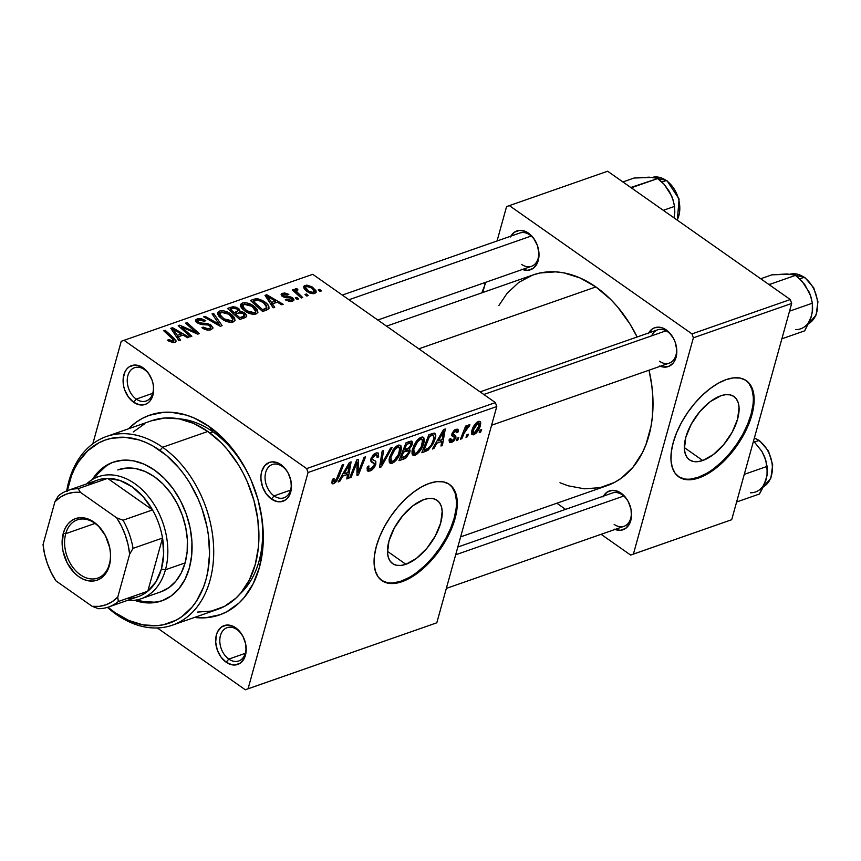 <?xml version="1.0" encoding="UTF-8"?>
<svg xmlns="http://www.w3.org/2000/svg" width="861" height="861" viewBox="0 0 861 861"><rect width="100%" height="100%" fill="white"/><g stroke="black" fill="none" stroke-linecap="round" stroke-linejoin="round"><path stroke-width="1.29" d="M405.875 564.289L387.461 551.352L405.875 564.289L401 565.429L396.652 565.29L393.014 563.858L390.205 561.211L388.343 557.433L387.504 552.676L388.968 540.988L394.37 527.922L402.894 515.47L413.226 505.525L423.816 499.606A38.68 19.534 -54.9 0 1 437.076 500.295A38.68 19.534 -54.9 0 1 436.796 533.099A38.68 19.534 -54.9 0 1 405.875 564.289A38.68 19.534 -54.9 0 1 392.616 563.6A38.68 19.534 -54.9 0 1 392.885 530.796A38.68 19.534 -54.9 0 1 423.816 499.606L428.692 498.465L433.029 498.605L436.678 500.037L439.476 502.684L441.338 506.462L442.177 511.219L440.714 522.907L435.311 535.972L426.798 548.425L416.455 558.369L405.875 564.289M381.477 580.336A58.785 29.694 125.1 0 0 401.215 581.1L402.044 581.681A58.785 29.694 -54.9 0 1 381.886 580.626A58.785 29.694 -54.9 0 1 382.306 530.785A58.785 29.694 -54.9 0 1 429.305 483.376L436.71 481.643L443.318 481.859L448.85 484.022L453.112 488.058L455.943 493.794L457.213 501.027L456.9 509.464L454.995 518.785L451.584 528.643L446.784 538.642L440.8 548.414L433.836 557.562L426.184 565.763L418.123 572.683L409.976 578.054L402.044 581.681L394.629 583.424L388.031 583.198L382.499 581.035L378.227 577.01L375.407 571.263L374.126 564.041L374.449 555.603L376.354 546.272L379.766 536.425L384.566 526.415L390.55 516.654L397.513 507.495L405.165 499.294L413.215 492.384L421.373 487.003L429.305 483.376A58.785 29.694 -54.9 0 1 449.464 484.431A58.785 29.694 -54.9 0 1 449.044 534.272A58.785 29.694 -54.9 0 1 402.044 581.681L401.215 581.1A58.785 29.694 125.1 0 0 448 534.121A58.785 29.694 125.1 0 0 449.044 484.151M236.99 629.595A17.629 12.441 -109.3 0 0 220.448 635.59A17.629 12.441 -109.3 0 0 228.811 659.085L226.163 662.227A20.578 14.519 70.7 0 1 216.402 634.815A20.578 14.519 70.7 0 1 235.71 627.82L236.99 629.595A17.629 12.441 70.7 0 1 244.007 638.604A17.629 12.441 -109.3 0 0 236.99 629.595L235.71 627.82L232.782 626.162L226.83 625.054L221.503 626.98L217.618 631.662L216.402 634.815L215.68 642.177L217.284 649.969L220.965 657.008L226.163 662.227L232.083 664.821L235.042 664.993L240.359 663.067L244.255 658.385L246.117 651.68L245.665 643.953L242.974 636.387L238.443 630.144L235.71 627.82A20.578 14.519 70.7 0 1 243.954 638.453A20.578 14.519 70.7 0 1 245.202 642.058A20.578 14.519 70.7 0 1 242.016 661.625A20.578 14.519 70.7 0 1 226.163 662.227L228.811 659.085A17.629 12.441 70.7 0 1 219.824 641.832A17.629 12.441 70.7 0 1 227.078 627.691A17.629 12.441 70.7 0 1 236.99 629.595M151.439 378.592A17.629 12.441 -109.3 0 0 144.422 369.595L143.141 367.83A20.578 14.519 70.7 0 1 151.385 378.463A20.578 14.519 70.7 0 1 152.645 382.058A20.578 14.519 70.7 0 1 149.448 401.624A20.578 14.519 70.7 0 1 133.606 402.238L139.525 404.831L145.272 404.412L147.801 403.077L149.965 401.043L152.903 395.242L153.624 387.88L153.107 383.963L152.02 380.088L148.34 373.039L143.141 367.83L137.222 365.236L134.262 365.053L128.946 366.99L126.771 369.025L125.049 371.661L123.188 378.377L123.64 386.105L124.727 389.979L128.407 397.018L133.606 402.238L136.253 399.095A17.629 12.441 -109.3 0 0 149.803 398.611A17.629 12.441 -109.3 0 0 152.601 381.929A17.629 12.441 70.7 0 1 146.155 400.989A17.629 12.441 70.7 0 1 136.253 399.095L152.72 393.326L136.253 399.095A17.629 12.441 70.7 0 1 127.267 381.832A17.629 12.441 70.7 0 1 134.52 367.701A17.629 12.441 70.7 0 1 144.422 369.595A17.629 12.441 -109.3 0 0 127.88 375.6A17.629 12.441 -109.3 0 0 136.253 399.095L133.606 402.238A20.578 14.519 70.7 0 1 123.844 374.826A20.578 14.519 70.7 0 1 143.141 367.83L144.422 369.595A17.629 12.441 70.7 0 1 151.45 378.603M289.264 475.401A17.629 12.441 -109.3 0 0 282.247 466.404L280.955 464.639A20.578 14.519 70.7 0 1 289.199 475.272A20.578 14.519 70.7 0 1 290.458 478.867A20.578 14.519 70.7 0 1 287.273 498.433A20.578 14.519 70.7 0 1 271.419 499.046L277.339 501.64L280.299 501.812L285.615 499.886L287.789 497.852L289.511 495.204L291.373 488.488L290.921 480.772L288.231 473.206L286.153 469.848L283.7 466.953L278.038 462.97L272.087 461.862L269.289 462.454L264.596 465.823L261.658 471.634L261.012 475.186L260.937 478.996L262.54 486.788L266.221 493.827L271.419 499.046L274.067 495.893A17.629 12.441 -109.3 0 0 287.617 495.409A17.629 12.441 -109.3 0 0 290.426 478.738A17.629 12.441 70.7 0 1 283.969 497.798A17.629 12.441 70.7 0 1 274.067 495.893L290.544 490.135L274.067 495.893A17.629 12.441 70.7 0 1 265.08 478.641A17.629 12.441 70.7 0 1 272.334 464.51A17.629 12.441 70.7 0 1 282.247 466.404A17.629 12.441 -109.3 0 0 265.705 472.409A17.629 12.441 -109.3 0 0 274.067 495.893L271.419 499.046A20.578 14.519 70.7 0 1 261.658 471.634A20.578 14.519 70.7 0 1 280.955 464.639L282.247 466.404A17.629 12.441 70.7 0 1 289.264 475.412M245.288 653.327L228.811 659.085L245.288 653.327M648.656 332.97A20.578 14.519 70.7 0 1 666.296 329.946L667.587 331.711A17.629 12.441 -109.3 0 0 651.702 335.812M510.831 236.162A20.578 14.519 70.7 0 1 528.482 233.137L529.763 234.902A17.629 12.441 70.7 0 1 536.79 243.911M603.4 496.151A20.578 14.519 70.7 0 1 621.039 493.127L622.331 494.892A17.629 12.441 70.7 0 1 629.348 503.9A17.629 12.441 -109.3 0 0 622.331 494.892L621.039 493.127L618.112 491.47L612.171 490.35L606.844 492.288L602.958 496.958M213.044 431.867A96.992 68.428 -109.3 0 0 178.754 418.801A96.992 68.428 70.7 0 1 213.044 431.867A96.992 68.428 70.7 0 1 251.746 481.633A96.992 68.428 -109.3 0 0 213.044 431.867L209.191 426.55L213.044 431.867L209.89 432.965L213.044 431.867M128.515 428.8A105.806 74.649 70.7 0 1 209.191 426.55L194.145 418.015L186.439 415.131L171.07 412.258L163.536 412.301L149.168 415.357L142.463 418.328L136.156 422.234L128.515 428.8M386.535 326.147L533.142 274.907A111.682 78.803 -109.3 0 1 595.887 286.939L610.783 299.542L617.671 307.043L630.015 324.091L637.129 336.995A111.682 78.803 -109.3 0 0 595.887 286.939L418.823 348.834L595.887 286.939L580.002 277.931L563.74 272.851L555.657 271.85L539.976 272.991L532.529 275.122L518.796 282.386L507.032 293.407L498.842 305.58M460.635 536.866L606.844 485.755A111.682 78.803 -109.3 0 0 649.011 370.198L651.755 385.168L652.767 395.78L652.401 416.455L651.024 426.313L645.944 444.62L642.295 452.886L632.943 467.254L621.179 478.285L614.528 482.408L600.009 487.67L584.328 488.811L568.099 485.787L559.973 482.741M457.815 547.036L612.419 492.998A17.629 12.441 70.7 0 1 622.331 494.892M342.291 295.075L519.861 233.008A17.629 12.441 70.7 0 1 529.763 234.902L528.482 233.137L525.554 231.469L519.603 230.361L514.275 232.298L510.39 236.969M480.104 391.884L657.675 329.806A17.629 12.441 70.7 0 1 667.587 331.711A17.629 12.441 70.7 0 1 674.604 340.719M702.737 460.517L684.334 447.58L702.737 460.517L697.862 461.657L693.525 461.518L689.876 460.097L687.078 457.439L685.216 453.661L684.377 448.904L685.84 437.216L691.243 424.161L699.756 411.698L710.099 401.753L720.679 395.834A38.68 19.534 -54.9 0 1 733.938 396.523A38.68 19.534 -54.9 0 1 733.669 429.327A38.68 19.534 -54.9 0 1 702.737 460.517A38.68 19.534 -54.9 0 1 689.478 459.828A38.68 19.534 -54.9 0 1 689.758 427.034A38.68 19.534 -54.9 0 1 720.679 395.834L725.554 394.693L729.902 394.833L733.54 396.264L736.349 398.912L738.211 402.69L739.05 407.447L737.586 419.135L732.184 432.2L723.66 444.653L713.328 454.597L702.737 460.517M678.35 476.563A58.785 29.694 125.1 0 0 698.077 477.328L698.906 477.909A58.785 29.694 -54.9 0 1 678.759 476.865A58.785 29.694 -54.9 0 1 679.178 427.013A58.785 29.694 -54.9 0 1 726.178 379.604L733.583 377.871L740.18 378.087L745.723 380.261L749.985 384.286L752.805 390.022L754.085 397.255L753.762 405.692L751.857 415.013L748.446 424.871L743.656 434.87L737.662 444.642L730.709 453.801L723.057 461.991L714.996 468.911L706.849 474.282L698.906 477.909L691.501 479.652L684.904 479.426L679.361 477.263L675.099 473.238L672.28 467.491L670.999 460.269L671.322 451.831L673.227 442.5L676.638 432.652L681.428 422.643L687.422 412.882L694.375 403.723L702.027 395.533L710.088 388.612L718.235 383.231L726.178 379.604A58.785 29.694 -54.9 0 1 746.326 380.659A58.785 29.694 -54.9 0 1 745.906 430.5A58.785 29.694 -54.9 0 1 698.906 477.909L698.077 477.328A58.785 29.694 125.1 0 0 744.862 430.36A58.785 29.694 125.1 0 0 745.906 380.379M121.24 341.29L92.816 443.792L121.24 341.29L312.737 274.315L495.387 402.614L306.645 468.588L123.995 340.289L306.645 468.588L308.044 472.506L248.065 688.768L436.807 622.794L496.775 406.532L308.044 472.506L248.065 688.768L245.31 689.769L157.315 627.96L245.31 689.769L436.807 622.794L245.31 689.769L436.807 622.794L496.775 406.532L495.387 402.614L496.775 406.532L308.044 472.506L306.645 468.588L495.387 402.614L312.737 274.315L121.24 341.29M423.827 443.178L419.318 451.917L416.487 454.533L413.603 455.469L412.15 454.102L412.096 450.787L413.926 445.32L416.39 441.209L418.726 438.669L422.234 436.968L423.752 437.603L424.344 440.563L423.827 443.178L423.418 437.28L421.201 437.184L416.39 441.209L412.397 449.485L412.893 455.189L415.056 455.265L411.945 453.08L415.056 455.265C419.415 452.671 422.342 448.635 423.827 443.178L422.708 442.393L423.827 443.178M436.914 443.189L433.922 448.473L432.373 449.011L443.533 429.574L445.288 428.972L442.393 445.514L440.961 446.02L441.801 441.489L436.914 443.189L441.801 441.489L440.961 446.02L442.393 445.514L445.288 428.972L443.533 429.574L432.373 449.011L433.922 448.473L433.04 447.849L433.922 448.473L436.914 443.189L436.064 442.597L436.914 443.189M334.445 481.633L332.54 479.373L333.541 480.072L334.09 478.533L332.594 479.254L332.228 483.678L333.788 483.678L331.765 482.257L333.788 483.678L332.464 483.796L331.786 482.892L332.594 479.254L334.09 478.533L333.874 481.708L335.801 480.578L342.248 464.983L343.7 464.477L336.64 481.31L333.788 483.678L338.502 477.683L343.7 464.477L342.248 464.983L337.221 477.737L334.445 481.633L332.131 480.535M371.468 462.088L374.384 463.713L374.331 465.091L370.747 468.944L367.26 467.405L368.594 468.352L368.928 465.941L367.443 466.651L367.636 471.021L370.09 470.989L375.816 464.423L370.704 460.839L375.816 464.423L374.287 467.598L371.812 470.106L368.4 471.279L367.249 470.58L367.443 466.651L368.928 465.941L368.637 468.513L370.026 469.127L373.771 466.393L374.384 463.713L371.209 461.862L370.757 459.44L372.91 455.135L376.397 452.864L378.517 453.338L378.528 456.943L377.053 457.621L377.043 455.189L375.396 455.006L373.179 456.631L372.232 459.096L375.837 461.442L375.816 464.423L375.482 461.076L372.458 459.634L372.35 458.289L375.396 455.006L376.87 455.028L377.053 457.621L378.528 456.943L378.173 452.983L376.009 452.983L370.887 458.891L371.532 462.131M392.11 447.559L381.326 466.856L379.497 467.501L382.166 451.035L383.608 450.529L381.315 464.639L390.56 448.097L392.11 447.559L390.56 448.097L381.315 464.639L383.608 450.529L382.166 451.035L379.497 467.501L381.326 466.856L379.776 465.769L381.326 466.856L392.11 447.559M400.946 451.175L396.437 459.914L393.617 462.529L390.722 463.466L389.269 462.099L389.215 458.784L393.154 449.7L395.845 446.665L398.858 445.029L400.882 445.6L401.463 448.559L400.946 451.175L400.537 445.277L398.32 445.18L393.52 449.205L389.516 457.482L390.011 463.186L392.185 463.261L389.075 461.076L392.185 463.261C396.534 460.667 399.461 456.631 400.946 451.175L399.827 450.389L400.946 451.175M481.654 429.574L480.632 432.147L479.211 432.642L480.19 430.08L481.654 429.574L480.19 430.08L479.211 432.642L480.632 432.147L479.663 431.458L480.632 432.147L481.654 429.574M409.911 452.036L406.155 457.804L398.955 460.7L406.058 442.683L411.203 441.058L412.441 442.091L411.762 445.6L409.158 449.162L410.084 450.088L409.911 452.036L409.158 449.162L412.215 444.298L411.407 441.069L406.058 442.683L398.955 460.7L404.466 458.773L402.744 457.557L404.466 458.773L409.911 452.036L408.62 451.121L409.911 452.036M342.721 476.111L339.729 481.396L338.179 481.945L349.34 462.508L351.094 461.894L348.21 478.436L346.768 478.942L347.607 474.411L342.721 476.111L347.607 474.411L346.768 478.942L348.21 478.436L351.094 461.894L349.34 462.508L338.179 481.945L339.729 481.396L338.847 480.782L339.729 481.396L342.721 476.111L341.871 475.52L342.721 476.111M355.453 466.425L351.073 477.435L349.631 477.941L356.755 459.914L358.262 459.387L358.144 472.614L364.117 457.342L365.559 456.836L358.467 474.852L356.96 475.38L357.035 462.185L355.453 466.425L357.035 462.185L356.96 475.38L358.467 474.852L365.559 456.836L364.117 457.342L358.144 472.614L358.262 459.387L356.755 459.914L349.631 477.941L351.073 477.435L350.093 476.746L351.073 477.435L355.453 466.425L354.452 465.715L355.453 466.425M455.749 435.72L452.111 433.277L453.273 434.095L453.413 433.126L452.477 432.47L453.413 433.126L455.394 430.887L454.36 430.156L456.599 432.674L458.095 431.953L454.942 429.747L458.095 431.953L457.772 429.284L455.889 429.295L451.907 433.901L452.24 436.172L453.338 436.688L451.831 435.634L454.382 437.399L454.371 438.378L451.96 440.961L450.777 438.55L449.281 439.271L449.507 442.543L451.465 442.543L448.968 440.8L451.465 442.543L449.442 442.5L449.281 439.271L450.777 438.55L450.615 440.584L451.433 441.08L454.307 438.593L454.339 437.323L451.767 435.386L453.489 430.995L457.073 429.079L458.095 429.65L458.181 431.565L456.599 432.674L456.588 431.081L455.76 430.78L453.725 432.394L453.316 434.256L455.749 435.72L455.921 437.431L454.048 440.821L451.465 442.543L455.846 437.743L455.437 435.418M428.229 450.088L421.836 452.703L428.929 434.687L434.407 433.126L435.741 435.849L433.438 443.383L428.229 450.088L435.192 438.852C436.258 435.591 435.881 433.664 434.052 433.094L428.929 434.687L421.836 452.703L425.904 451.272L424.182 450.066L425.904 451.272L428.229 450.088L426.819 449.098L428.229 450.088M480.395 425.452L475.993 433.277L473.432 434.848L471.645 434.116L472.743 428.165L476.241 422.848L479.846 421.298L480.772 422.826L480.395 425.452L480.126 421.438L478.512 421.384C475.089 423.44 472.84 426.625 471.774 430.941L472.108 434.687L473.787 434.74L471.441 433.083L473.787 434.74C477.112 432.717 479.319 429.617 480.395 425.452L479.243 424.645L480.395 425.452M468.427 434.192L467.415 436.764L465.984 437.27L466.963 434.708L468.427 434.192L466.963 434.708L465.984 437.27L467.415 436.764L466.436 436.086L467.415 436.764L468.427 434.192M464.014 433.438L461.894 438.69L460.452 439.207L465.607 426.098L467.06 425.592L465.973 428.304L468.19 425.291L469.923 424.796L468.815 426.948L467.835 427.002L466.178 428.918L464.014 433.438L469.923 424.796L469.073 424.688L465.973 428.304L467.06 425.592L465.607 426.098L460.452 439.207L461.894 438.69L460.915 438.012L461.894 438.69L464.014 433.438L463.003 432.728L464.014 433.438M458.773 437.571L457.761 440.143L456.33 440.638L457.309 438.077L458.773 437.571L457.309 438.077L456.33 440.638L457.761 440.143L456.782 439.454L457.761 440.143L458.773 437.571M298.53 298.928L296.787 297.357L295.323 297.863L297.099 299.434L298.53 298.928L296.787 297.357L295.323 297.863L297.099 299.434L298.53 298.928M308.184 295.56L306.441 293.978L304.977 294.494L306.753 296.055L308.184 295.56L306.441 293.978L304.977 294.494L306.753 296.055L308.184 295.56M256.083 313.964L257.859 312.468L257.439 309.788L255.017 306.99L251.132 304.428L246.612 302.889L242.996 302.889L240.714 304.267L240.628 306.355L242.092 308.679L246.257 311.973L250.077 313.673L254.232 314.308L256.083 313.964L257.945 312.22L253.64 305.946C250.056 303.32 246.311 302.362 242.415 303.061L240.52 304.729L240.531 306.032L245.073 311.208C248.635 313.727 252.305 314.642 256.083 313.964M274.691 307.259L272.42 303.89L277.307 302.179L281.73 304.805L283.161 304.299L266.749 294.753L265.005 295.366L273.141 307.808L274.691 307.259L272.42 303.89L277.307 302.179L281.73 304.805L283.161 304.299L266.749 294.753L265.005 295.366L273.141 307.808L274.691 307.259M240.025 311.542L239.735 312.618L240.025 311.542L238.379 308.389L237.98 309.831L238.379 308.389L233.191 306.742L232.728 308.432L233.191 306.742L231.049 307.237L230.5 309.217L231.049 307.237L227.519 308.464L239.724 319.485L246.461 316.762L246.709 315.589L245.46 313.619L242.501 311.897L240.025 311.542L239.347 309.174L235.957 307.14L232.599 306.807L227.519 308.464L239.724 319.485L245.245 317.558L246.698 316.267L244.675 312.995L240.23 311.122M222.095 325.652L213.571 313.339L212.032 313.878L219.329 324.425L205.079 316.31L203.626 316.816L220.265 326.287L222.095 325.652L213.571 313.339L212.032 313.878L219.329 324.425L205.079 316.31L203.626 316.816L220.265 326.287L222.095 325.652M168.799 341.107L173.459 342.646L175.44 342.075L175.967 340.622L165.172 330.258L163.719 330.764L173.793 340.17L172.469 341.279L168.842 339.492L167.873 340.386L174.815 342.377L176.01 341.354L174.116 338.341L165.172 330.258L163.719 330.764L172.351 338.567L173.212 341.15L168.842 339.492L167.594 340.127L168.799 341.107M191.842 336.22L181.456 326.9L197.729 334.165L199.235 333.637L187.031 322.617L185.578 323.123L195.996 332.454L179.734 325.167L178.216 325.695L190.399 336.726L191.842 336.22L181.456 326.9L197.729 334.165L199.235 333.637L187.031 322.617L185.578 323.123L195.996 332.454L179.734 325.167L178.216 325.695L190.399 336.726L191.842 336.22M180.498 340.181L178.227 336.812L183.113 335.101L187.537 337.727L188.979 337.221L172.566 327.675L170.812 328.289L178.948 340.73L180.498 340.181L178.227 336.812L183.113 335.101L187.537 337.727L188.979 337.221L172.566 327.675L170.812 328.289L178.948 340.73L180.498 340.181M211.117 329.688L213.011 327.815L210.461 324.726L207.038 323.445L199.903 322.972L197.987 321.842L197.815 320.744L199.418 319.915L202.206 320.077L204.487 321.239L205.768 320.636L201.27 318.656L198.073 318.624L195.964 319.528L195.49 320.819L196.502 322.337L200.742 324.382L208.233 325.006L210.837 326.986L209.987 328.256L207.792 328.773L203.185 327.094L201.937 327.718L208.448 330.14L211.117 329.688L212.968 328.17L211.16 325.178L198.568 322.348L197.718 320.959L198.88 320.066L204.487 321.239L205.456 320.41L197.223 318.861L195.512 320.227L197.234 322.907L202.023 324.575L208.233 325.006L209.869 325.77L210.827 327.428L209.514 328.461L205.693 328.471L203.185 327.094L201.937 327.718C205.004 329.924 208.061 330.581 211.117 329.688M233.202 321.96L234.988 320.464L234.558 317.784L232.136 314.986L228.251 312.425L223.731 310.886L220.115 310.886L217.833 312.263L217.747 314.351L219.221 316.676L223.376 319.969L227.207 321.67L231.351 322.305L233.202 321.96L235.075 320.217L230.759 313.942C227.175 311.316 223.44 310.358 219.544 311.058L217.639 312.726L217.65 314.028L222.192 319.205C225.754 321.723 229.424 322.638 233.202 321.96M285.486 299.919L290.006 301.576L292.783 301.124L294.053 299.886L291.588 297.249L283.581 295.764L282.978 294.86L283.829 294.15L287.596 295.011L288.833 294.376L284.625 292.934L281.418 293.795L281.816 295.98L284.421 297.389L290.598 298.057L292.127 299.574L289.963 300.478L286.53 299.154L285.292 299.789L292.482 301.242L294.021 300.026L292.794 297.917L290.157 296.819L283.581 295.764L283.624 294.214L287.596 295.011L288.833 294.376L282.376 293.267L281.084 294.301L282.376 296.421L290.265 297.949L292.127 299.585L291.222 300.295L286.53 299.154L285.486 299.919M268.535 309.045C269.687 306.774 268.363 304.342 264.564 301.77L264.198 303.083L264.564 301.77L255.782 298.789L255.286 300.543L255.782 298.789L253.834 299.273L253.285 301.253L253.834 299.273L250.4 300.467L262.605 311.488L268.955 308.496L268.869 306.473L266.802 303.589L262.67 300.575L258.085 298.885L255.243 298.864L250.4 300.467L262.605 311.488L266.684 310.068L269.062 308.206M314.814 293.44L316.148 292.288L315.976 290.652L311.919 286.745L306.796 285.099L303.546 286.519L304.363 289.102L306.634 291.266L309.906 293.106L313.06 293.709L314.814 293.44L316.191 292.148L312.747 287.294L304.988 285.357L303.513 286.627L307.194 291.675L314.814 293.44M295.56 288.65L295.215 292.568L295.614 291.136L293.795 289.468L293.386 290.921L293.795 289.468L292.342 289.974L301.221 297.992L302.663 297.486L297.023 292.008L296.507 290.34L297.992 289.942L296.916 288.586L295.043 289.124L295.614 291.136L293.795 289.468L292.342 289.974L301.221 297.992L302.663 297.486L299.165 294.258C297.013 292.665 296.27 291.233 296.937 289.953L297.992 289.942L296.916 288.586L295.022 289.178M321.411 290.932L319.668 289.361L318.204 289.866L319.98 291.438L321.411 290.932L319.668 289.361L318.204 289.866L319.98 291.438L321.411 290.932M506.58 206.586L497.045 240.983L506.58 206.586L607.64 171.231L790.29 299.531L691.986 333.896L509.335 205.596L691.986 333.896L693.385 337.803L633.405 554.075L731.699 519.71L791.679 303.449L693.385 337.803L633.405 554.075L630.65 555.076L601.096 534.315L630.65 555.076L731.699 519.71L630.65 555.076L731.699 519.71L791.679 303.449L790.29 299.531L791.679 303.449L693.385 337.803L691.986 333.896L790.29 299.531L607.64 171.231L506.58 206.586M485.572 282.354L482.752 292.525L485.572 282.354M565.58 509.368L556.852 503.233L565.58 509.368M614.431 529.192L620.372 530.301L625.699 528.374L629.595 523.692L631.457 516.987L631.005 509.26L628.315 501.694L626.238 498.336L621.039 493.127A20.578 14.519 70.7 0 1 629.283 503.76A20.578 14.519 70.7 0 1 630.543 507.355A20.578 14.519 70.7 0 1 615.034 529.44M521.863 269.202L527.815 270.311L533.142 268.384L537.027 263.703L538.243 260.539L538.954 253.177L537.361 245.385L533.68 238.346L528.482 233.137A20.578 14.519 70.7 0 1 536.726 243.771A20.578 14.519 70.7 0 1 537.985 247.365A20.578 14.519 70.7 0 1 522.466 269.45M659.687 366.011L662.679 366.947L668.427 366.528L673.13 363.159L674.852 360.511L676.057 357.347L676.778 349.986L675.175 342.194L673.571 338.513L669.04 332.26L663.368 328.278L660.376 327.341L654.629 327.761L652.1 329.096L648.204 333.777M678.533 476.682L684.075 478.845M690.673 479.071L698.077 477.328L706.009 473.701M714.167 468.33L722.228 461.41L729.88 453.209L736.833 444.061L742.828 434.288L747.617 424.29L751.029 414.432L752.934 405.111M753.257 396.673L751.976 389.441L749.156 383.705M675.756 344.023A17.629 12.441 70.7 0 1 669.309 363.105A17.629 12.441 70.7 0 1 659.408 361.2A17.629 12.441 -109.3 0 0 672.958 360.716A17.629 12.441 -109.3 0 0 675.767 344.034M537.942 247.215A17.629 12.441 70.7 0 1 531.495 266.297A17.629 12.441 70.7 0 1 521.583 264.392A17.629 12.441 -109.3 0 0 535.144 263.907A17.629 12.441 -109.3 0 0 537.942 247.225M630.5 507.204A17.629 12.441 70.7 0 1 624.053 526.286A17.629 12.441 70.7 0 1 614.151 524.392A17.629 12.441 -109.3 0 0 627.701 523.908A17.629 12.441 -109.3 0 0 630.51 507.226M194.468 617.455L205.768 617.746L220.136 614.7L226.852 611.73L238.981 603.023L244.298 597.373L253.156 583.769L259.376 567.517L262.723 549.243L263.283 539.567L262.121 519.613L257.977 499.477L251.025 479.932L246.569 470.623L235.914 453.37L223.29 438.497L209.191 426.55A105.806 74.649 70.7 0 1 251.584 481.245A105.806 74.649 70.7 0 1 258.052 499.757A105.806 74.649 70.7 0 1 194.468 617.455M257.945 499.348A96.992 68.428 70.7 0 1 239.982 593.972A96.992 68.428 -109.3 0 0 257.945 499.348M536.78 243.9A17.629 12.441 -109.3 0 0 529.763 234.902M674.593 340.708A17.629 12.441 -109.3 0 0 667.587 331.711L666.296 329.946A20.578 14.519 70.7 0 1 674.54 340.579A20.578 14.519 70.7 0 1 675.799 344.174A20.578 14.519 70.7 0 1 660.29 366.259M245.159 641.897A17.629 12.441 70.7 0 1 238.723 660.979A17.629 12.441 70.7 0 1 228.811 659.085A17.629 12.441 -109.3 0 0 242.361 658.6A17.629 12.441 -109.3 0 0 245.17 641.919M381.66 580.454L387.202 582.617M393.8 582.832L401.215 581.1L409.147 577.473M417.294 572.102L425.356 565.182L433.008 556.981L439.96 547.822L445.955 538.06L450.744 528.051L454.167 518.204L456.072 508.873M456.384 500.435L455.114 493.213L452.283 487.477M179.314 326.685L179.734 325.167L179.314 326.685M186.783 329.419L187.074 328.364L186.783 329.419M192.132 331.743L192.412 330.71L192.132 331.743M195.759 333.315L195.996 332.454L195.759 333.315M186.633 324.08L187.031 322.617L186.633 324.08M181.068 328.278L181.456 326.9L181.068 328.278M184.039 330.968L184.448 329.483L184.039 330.968M171.92 329.978L172.566 327.675L171.92 329.978M177.678 338.782L178.227 336.812L177.678 338.782M177.312 335.349L174.901 331.657L174.342 333.681L174.901 331.657L173.083 329.171L172.577 330.979L173.083 329.171L181.219 333.982L180.67 335.962L181.219 333.982L177.312 335.349L176.753 337.372L177.312 335.349L173.083 329.171L181.219 333.982L177.312 335.349M168.465 340.859L168.842 339.492L168.465 340.859M169.639 341.645L169.972 340.429L169.639 341.645M172.792 342.635L173.212 341.15L172.792 342.635M173.265 342.646L173.836 340.612L173.212 341.15M164.763 331.711L165.172 330.258L164.763 331.711M173.674 339.934L174.116 338.341L173.674 339.934M202.852 328.321L203.185 327.094L202.852 328.321M203.314 328.601L203.648 327.428L203.314 328.601M205.392 329.569L205.693 328.471L205.392 329.569M209.051 330.107L209.514 328.461L209.051 330.107M196.308 322.154L197.223 318.861L196.308 322.154M198.245 323.521L198.568 322.348L198.245 323.521M200.086 324.22L200.398 323.069L200.086 324.22M203.992 324.694L204.38 323.273L203.992 324.694M210.741 326.696L211.16 325.178L210.741 326.696M204.757 317.461L205.079 316.31L204.757 317.461M214.723 323.133L215.056 321.928L214.723 323.133M219.017 325.576L219.329 324.425L219.017 325.576M213.022 315.33L213.571 313.339L213.022 315.33M218.307 315.503L219.544 311.058L218.307 315.503M230.393 315.266L230.759 313.942L230.393 315.266M219.889 314.416L220.018 313.156L221.6 312.145L226.378 312.791L231.2 316.019L232.879 319.496L231.168 322.305L231.609 320.733L228.111 320.733L224.538 319.302L220.061 314.965L221.191 312.263L229.177 314.33L232.879 319.496L231.609 320.733L223.699 318.753L223.365 319.958L223.699 318.753L219.889 314.416L219.254 316.708L219.899 313.458L219.06 316.493M244.255 314.523L244.675 312.995L244.255 314.523M234.203 312.683L230.404 309.25L229.995 310.692L230.404 309.25L232.847 308.389L237.012 308.927L238.249 310.627L236.527 311.865L235.979 313.845L236.527 311.865L234.203 312.683L233.805 314.136L234.203 312.683L230.404 309.25L234.504 308.034L237.528 309.336L238.249 310.627L234.203 312.683M239.745 317.687L235.623 313.974L235.225 315.417L235.623 313.974L238.658 312.909L243.211 313.469L243.76 316.202L243.189 318.269L243.76 316.202L242.425 316.751L241.876 318.731L242.425 316.751L239.745 317.687L239.347 319.14L239.745 317.687L235.623 313.974L240.488 312.532L243.728 313.888L244.481 315.191L244.05 315.998L239.745 317.687M243.717 318.086L244.459 315.406L243.76 316.202M286.196 300.381L286.53 299.154L286.196 300.381M290.867 301.576L291.222 300.295L290.867 301.576M281.665 295.829L282.376 293.267L281.665 295.829M282.505 296.507L283.624 294.214M283.247 296.937L283.581 295.764L283.247 296.937M284.291 297.346L284.571 296.313L284.291 297.346M286.39 297.669L286.691 296.561L286.39 297.669M289.866 297.874L290.157 296.819L289.866 297.874M291.825 301.436L292.794 297.917L291.825 301.436M266.114 297.056L266.749 294.753L266.114 297.056M271.872 305.859L272.42 303.89L271.872 305.859M271.506 302.426L269.095 298.724L268.535 300.758L269.095 298.724L267.265 296.249L266.77 298.057L267.265 296.249L275.402 301.059L274.853 303.04L275.402 301.059L271.506 302.426L270.946 304.45L271.506 302.426L267.265 296.249L275.402 301.059L271.506 302.426M262.627 309.691L253.274 301.253L252.876 302.695L253.274 301.253L257.407 300.069L263.046 302.211L266.845 307.377L264.467 309.056L263.918 311.025L264.467 309.056L262.627 309.691L262.228 311.144L262.627 309.691L253.274 301.253L258.472 300.134L264.435 303.276L266.426 305.558L266.813 307.485L262.627 309.691M241.188 307.506L242.415 303.061L241.188 307.506M253.274 307.269L253.64 305.946L253.274 307.269M242.77 306.419L242.899 305.16L244.481 304.148L249.259 304.794L254.081 308.023L255.749 311.499L254.049 314.308L254.479 312.737L250.981 312.737L247.419 311.305L242.942 306.968L244.072 304.267L252.047 306.333L255.749 311.499L254.479 312.737L246.569 310.756L246.235 311.962L246.569 310.756L242.77 306.419L242.135 308.712L242.78 305.461L241.941 308.496M304.073 288.683L304.988 285.357L304.073 288.683M312.371 288.629L312.747 287.294L312.371 288.629M308.464 291.05L305.429 287.1L306.247 286.304L311.305 287.789C313.985 289.587 314.717 291.158 313.501 292.503L313.167 293.709L313.501 292.503L308.464 291.05L308.13 292.266L308.464 291.05L305.397 287.24L306.247 286.304L308.195 286.304L312.091 288.392L314.276 291.556L312.285 292.632L308.464 291.05M313.716 293.676L314.243 291.771L313.501 292.503M306.032 295.431L306.441 293.978L306.032 295.431M295.689 292.998L296.916 288.586L295.689 292.998M295.743 293.052L296.937 289.953M298.756 295.764L299.165 294.258L298.756 295.764M296.388 298.799L296.787 297.357L296.388 298.799M319.259 290.803L319.668 289.361L319.259 290.803M411.945 441.262L411.407 441.069M408.631 441.779L412.215 444.298L408.631 441.779M408.168 448.463L409.158 449.162L408.168 448.463M404.466 449.894L406.672 444.276L405.692 443.587L406.672 444.276L409.126 443.426L407.393 442.21L409.126 443.426L410.622 443.221L410.772 444.879L409.309 447.559L404.466 449.894L403.486 449.205L404.466 449.894L408.039 448.538L410.536 445.557L410.503 443.157L406.672 444.276L404.466 449.894M401.237 458.084L403.626 452.003L402.657 451.315L403.626 452.003L406.661 450.938L404.939 449.733L406.661 450.938L408.394 450.787L408.501 452.488L405.348 456.567L401.237 458.084L400.257 457.395L401.237 458.084L407.038 455.2L408.501 452.488L408.469 450.841L403.626 452.003L401.237 458.084M390.926 457.062L394.273 450.131L393.326 449.464L394.273 450.131L397.717 447.203L396.361 446.256L399.235 447.279L399.569 451.487C398.471 455.749 396.221 458.988 392.842 461.216L391.335 461.152L390.926 457.062L389.872 456.319L390.926 457.062L391.066 460.904L392.121 461.367L393.972 460.603L398.578 454.274L399.805 448.097L398.094 447.107L395.081 449.173L390.926 457.062M380.81 459.408L382.09 460.312L380.81 459.408M380.099 463.788L381.315 464.639L380.099 463.788M370.09 470.989L367.023 468.825L370.09 470.989M367.195 467.706L368.594 468.352M370.736 461.001L374.384 463.713M377.247 455.577L378.646 456.556L377.247 455.577M377.322 456.093L378.528 456.943L377.322 456.093M374.051 454.059L375.396 455.006L374.051 454.059M371.349 457.589L372.35 458.289L371.349 457.589M370.983 458.59L372.458 459.634M337.512 476.994L338.502 477.683L337.512 476.994M347.015 477.597L348.21 478.436L347.015 477.597M345.885 473.195L347.607 474.411L345.885 473.195M344.066 473.83L347.381 468.061L346.509 467.448L347.381 468.061L349.501 464.144L348.716 463.595L349.501 464.144L347.962 472.463L344.066 473.83L343.195 473.216L344.066 473.83L347.962 472.463L349.501 464.144L344.066 473.83M356.906 464.208L358.337 465.209L356.906 464.208M356.863 468.459L358.348 469.493L356.863 468.459M356.906 471.742L358.144 472.614L356.906 471.742M356.938 473.776L358.467 474.852L356.938 473.776M356.11 461.539L357.035 462.185L356.11 461.539M451.96 440.961L449.162 439.734M453.338 436.688L454.382 437.399M455.394 430.887L456.416 430.887L454.856 429.8M454.145 434.794L453.273 434.095M451.734 434.859L455.846 437.743L451.734 434.859M441.209 444.674L442.393 445.514L441.209 444.674M440.068 440.272L441.801 441.489L440.068 440.272M438.249 440.907L441.575 435.139L440.692 434.525L441.575 435.139L443.684 431.221L442.909 430.672L443.684 431.221L442.156 439.54L438.249 440.907L437.377 440.294L438.249 440.907L442.156 439.54L443.684 431.221L438.249 440.907M434.934 433.352L434.052 433.094M434.084 438.066L435.192 438.852L434.084 438.066M433.352 435.214L429.553 436.279L424.107 450.088L428.875 447.871L431.458 444.663L434.105 437.915L433.352 435.214L433.793 439.239C432.48 444.276 429.865 447.677 425.947 449.442L424.107 450.088L423.138 449.399L424.107 450.088L429.553 436.279L428.574 435.591L429.553 436.279L431.63 435.558L429.908 434.342L431.63 435.558L433.352 435.214L431.383 433.826L433.696 435.343L431.479 433.793M413.807 449.065L417.154 442.134L416.207 441.467L417.154 442.134L420.599 439.207L419.242 438.26L422.116 439.282L422.45 443.49C421.352 447.752 419.103 450.992 415.723 453.22L414.216 453.155L413.807 449.065L412.742 448.323L413.807 449.065L413.937 452.908L415.002 453.37L416.853 452.606L421.126 446.988L422.686 440.1L420.975 439.11L417.962 441.176L413.807 449.065M474.239 433.169L473.367 433.137L475.864 431.921L478.242 427.96L479.093 423.289L478.016 422.977L478.964 425.947L474.239 433.169L473.249 430.252L472.215 429.521L473.249 430.252L478.016 422.977L476.962 422.234L478.856 423.02L477.349 421.955M465.005 427.626L465.973 428.304L465.005 427.626M468.201 426.808L468.815 426.948M478.016 422.977L475.616 425.13L473.959 428.208L472.99 431.447L473.399 433.158L471.548 431.867M114.212 461.83A73.476 51.843 -109.3 0 0 94.613 478.285M92.256 479.599A73.476 51.843 70.7 0 1 113.221 462.163A73.476 51.843 70.7 0 1 154.506 470.084L164.3 478.372L173.072 488.704L180.466 500.682L186.213 513.845L190.077 527.696L191.928 541.687L191.68 555.28L189.355 567.969L185.04 579.259L178.884 588.709L171.145 595.963L162.116 600.741L152.128 602.861L141.581 602.237L134.445 600.3A73.476 51.843 70.7 0 0 161.717 600.881A73.476 51.843 70.7 0 0 191.949 541.967A73.476 51.843 70.7 0 0 154.506 470.084L144.056 464.154L133.358 460.807L122.811 460.183L112.823 462.303L103.794 467.082L96.045 474.336L92.256 479.599M172.404 625.161L217.629 609.362A99.93 70.505 -109.3 0 0 258.741 529.235A99.93 70.505 -109.3 0 0 207.824 431.469L162.611 447.279L159.963 450.421A96.992 68.428 70.7 0 1 205.962 579.636A96.992 68.428 70.7 0 1 114.976 612.623L116.257 614.388A99.93 70.505 -109.3 0 0 210.009 580.4A99.93 70.505 -109.3 0 0 162.611 447.279A99.93 70.505 70.7 0 1 213.517 545.045A99.93 70.505 70.7 0 1 172.404 625.161A99.93 70.505 70.7 0 1 116.257 614.388A99.93 70.505 70.7 0 1 107.431 607.371A99.93 70.505 -109.3 0 0 116.257 614.388L114.976 612.623L128.773 620.447L142.904 624.86L156.82 625.689L163.536 624.731L176.15 620.168L181.919 616.584L192.143 607.005L196.48 601.107L203.433 587.353L205.962 579.636L207.835 571.456L209.546 554.021L208.48 535.725L206.909 526.469L201.808 508.194L198.31 499.348L189.592 482.677L184.458 475.003L178.873 467.878L166.56 455.523L153.14 446.095L146.166 442.597L139.105 439.949L125.017 437.313L111.403 438.303L104.934 440.154L98.789 442.877L87.661 450.863L78.448 461.937L74.681 468.513L71.506 475.692L67.104 491.588M118.097 469.794A64.661 45.622 70.7 0 1 154.431 476.768A64.661 45.622 70.7 0 1 187.375 540.03A64.661 45.622 70.7 0 1 160.77 591.873L141.107 598.739A64.661 45.622 70.7 0 1 127.299 600.451A64.661 45.622 -109.3 0 0 165.441 569.778L161.394 569.013A61.723 43.545 70.7 0 1 147.801 591.216A61.723 43.545 70.7 0 1 127.988 598.406M197.481 612.085L211.505 611.062L224.506 606.359L235.968 598.137L240.983 592.798L249.346 579.948L255.222 564.601L258.386 547.348L258.913 538.211L257.816 519.355L253.909 500.338L247.333 481.88L243.125 473.087L238.357 464.703L227.315 449.453L221.148 442.748L207.824 431.469A99.93 70.505 -109.3 0 0 151.676 420.695L106.463 436.505A99.93 70.505 70.7 0 1 162.611 447.279L207.824 431.469L193.617 423.408L179.056 418.855L164.709 418.015L151.138 420.889M67.266 490.684A96.992 68.428 70.7 0 1 159.963 450.421L162.611 447.279A99.93 70.505 -109.3 0 0 66.717 490.899A99.93 70.505 70.7 0 1 106.463 436.505M107.991 607.199L114.976 612.623A96.992 68.428 70.7 0 1 107.991 607.199M144.799 423.698L133.337 431.921M143.55 601.548L154.097 602.173M105.752 466.393L98.014 473.647M117.753 469.923L126.535 468.061L135.812 468.61L145.229 471.548L154.431 476.768L163.052 484.065L170.758 493.159L177.269 503.696L182.328 515.287L185.728 527.47L187.354 539.772L187.149 551.74L185.093 562.911L181.294 572.845L175.881 581.153L169.068 587.546L161.125 591.744M137.114 599.859A73.476 51.843 -109.3 0 0 162.686 600.526M789.677 274.25L771.951 274.82L760.704 278.749L771.951 274.82L786.932 273.97L795.984 275.197L770.444 284.13L770.756 285.809L770.444 284.13L795.984 275.197L804.766 284.56L810.513 295.646L812.353 303.201L789.537 311.176L812.353 303.201L812.633 309.164L811.492 315.976L804.701 330.828L781.874 338.803L804.701 330.828L810.266 319.668L812.267 312.457L812.353 303.201L811.18 297.841A28.607 20.19 -109.3 0 0 811.159 297.745M808.587 323.585A26.454 18.662 -109.3 0 0 817.476 301.802A26.454 18.662 -109.3 0 0 804.099 277.328A1.765 0.893 -54.9 0 1 804.712 277.371A1.765 0.893 125.1 0 0 804.099 277.328A26.454 18.662 70.7 0 1 817.444 301.479A26.454 18.662 70.7 0 1 808.996 323.359M804.099 277.328L799.837 278.824L804.099 277.328A26.454 18.662 -109.3 0 0 790.376 274.142M794.864 274.874L802.065 281.224L809.362 292.611A28.607 20.19 -109.3 0 1 809.383 292.654L809.362 292.611M770.444 284.13L768.604 284.302L770.444 284.13M811.353 298.487L809.362 292.6M792.271 274.358L784.253 274.175M809.039 291.868L811.137 297.658A28.607 20.19 -109.3 0 0 809.383 292.654M795.639 329.602A28.607 20.19 -109.3 0 0 811.492 315.976M666.091 330.785L483.828 394.489L666.091 330.785M623.762 496.033L455.663 554.796L623.762 496.033M763.782 455.049L765.881 460.839A28.607 20.19 -109.3 0 0 764.127 455.835L761.877 451.347A28.607 20.19 -109.3 0 1 761.877 451.358L753.536 440.983L761.877 451.347L765.257 458.827L767.108 466.393L744.281 474.368L767.108 466.393L767.011 475.638L763.438 486.562L759.445 494.01L736.618 501.985L759.445 494.01L766.225 479.179M754.397 437.894L759.456 440.552L768.453 450.949L772.694 464.897L770.864 478.189L763.33 486.788A26.454 18.662 -109.3 0 0 772.22 464.983A26.454 18.662 -109.3 0 0 758.842 440.52A1.765 0.893 -54.9 0 1 759.456 440.552A1.765 0.893 125.1 0 0 758.842 440.52A26.454 18.662 70.7 0 1 772.188 464.671A26.454 18.662 70.7 0 1 763.739 486.551M758.842 440.52L754.58 442.005L758.842 440.52A26.454 18.662 -109.3 0 0 754.344 438.077M766.096 461.668L764.105 455.792A28.607 20.19 -109.3 0 1 764.127 455.835M750.383 492.783A28.607 20.19 -109.3 0 0 766.236 479.168L767.377 472.355L765.924 461.022A28.607 20.19 -109.3 0 0 765.903 460.926M348.942 299.746L531.205 236.043L348.942 299.746M651.863 177.452L634.137 178.012L622.89 181.94L634.137 178.012L649.108 177.162L658.17 178.388L632.631 187.321L632.943 189L632.631 187.321L631.856 188.236L632.631 187.321L630.79 187.494L658.17 178.388L664.251 184.415L669.309 191.357L672.699 198.837L674.54 206.392L674.82 212.355L674.012 217.855L674.82 212.355L674.54 206.392L663.293 210.321L674.54 206.392L673.367 201.033A28.607 20.19 -109.3 0 0 673.334 200.936M677.155 220.061A26.454 18.662 -109.3 0 0 666.285 180.53L662.012 182.015L666.285 180.53A1.765 0.893 -54.9 0 1 666.898 180.562A1.765 0.893 125.1 0 0 666.285 180.53A26.454 18.662 -109.3 0 0 652.552 177.334L666.888 180.552L679.092 199.009L677.327 220.19M673.539 201.678L671.548 195.791M657.051 178.066L664.251 184.415L671.569 195.845A28.607 20.19 -109.3 0 0 671.548 195.802M654.457 177.549L646.428 177.366M666.285 180.53A26.454 18.662 70.7 0 1 678.005 218.21M671.225 195.06L673.313 200.85A28.607 20.19 -109.3 0 0 671.569 195.845M107.022 539.051A30.856 21.773 -109.3 0 0 84.808 519.118A30.856 21.773 -109.3 0 0 65.737 533.669L63.316 533.207A32.621 23.021 70.7 0 1 83.506 517.827A32.621 23.021 70.7 0 1 106.99 538.975A32.621 23.021 70.7 0 1 108.981 544.679A32.621 23.021 70.7 0 1 109.39 565.569L109.325 564.289A30.856 21.773 -109.3 0 0 108.96 544.604M108.981 544.679L108.938 544.518A30.856 21.773 70.7 0 1 109.325 564.289A30.856 21.773 70.7 0 1 97.713 578.108A30.856 21.773 70.7 0 1 72.507 566.861A30.856 21.773 70.7 0 1 65.737 533.669L95.044 523.423L65.737 533.669A30.856 21.773 70.7 0 1 77.35 519.85A30.856 21.773 70.7 0 1 107.055 539.115M88.392 485.109A61.723 43.545 70.7 0 1 107.625 478.382A61.723 43.545 70.7 0 1 152.526 509.927L143.249 496.84L132.12 486.788L119.948 480.481L107.625 478.382L152.526 509.927A61.723 43.545 70.7 0 1 162.535 538.05A61.723 43.545 70.7 0 1 161.394 569.013L163.633 554.107L162.535 538.05L147.801 591.216L155.981 581.692L161.394 569.013L165.441 569.778A64.661 45.622 -109.3 0 0 145.412 493.052A64.661 45.622 -109.3 0 0 86.574 483.936A64.661 45.622 70.7 0 1 98.434 476.671A64.661 45.622 70.7 0 1 151.245 500.23A64.661 45.622 70.7 0 1 165.441 569.778L185.093 562.911L165.441 569.778A64.661 45.622 70.7 0 1 141.107 598.739M67.954 490.436L97.444 480.137A61.723 43.545 -109.3 0 1 107.625 478.382L78.136 488.693L80.525 492.438A58.785 41.479 70.7 0 0 54.932 501.726L58.333 495.871A61.723 43.545 70.7 0 1 67.954 490.436A61.723 43.545 70.7 0 1 78.136 488.693A61.723 43.545 -109.3 0 0 58.333 495.871L54.932 501.726L43.05 544.572L43.588 549.038A61.723 43.545 -109.3 0 0 45.504 557.616L45.568 557.874A58.785 41.479 70.7 0 1 43.05 544.572L44.621 554.118L47.355 563.524L51.186 572.543L55.987 580.917L92.181 606.338L98.498 608.705A61.723 43.545 -109.3 0 0 118.301 601.527L117.774 597.06L129.656 554.204L133.046 548.36L162.535 538.05L147.801 591.216L118.301 601.527A61.723 43.545 70.7 0 1 108.68 606.962A61.723 43.545 70.7 0 1 98.498 608.705L92.181 606.338L99.306 606.348L106.064 604.766L112.285 601.635L117.774 597.06L129.656 554.204L128.085 544.669L125.34 535.251L121.519 526.232L116.719 517.859L80.525 492.438L78.136 488.693L107.625 478.382L152.526 509.927L123.037 520.238L116.719 517.859L80.525 492.438L73.4 492.438L66.641 494.01L60.421 497.141L54.932 501.726L43.05 544.572L43.588 549.038A61.723 43.545 70.7 0 0 45.515 557.68M49.271 568.411L49.163 568.152A58.785 41.479 70.7 0 0 55.987 580.917L53.597 577.171A61.723 43.545 70.7 0 1 49.249 568.357A61.723 43.545 -109.3 0 0 49.271 568.411A61.723 43.545 -109.3 0 0 53.597 577.171L55.987 580.917L92.181 606.338A58.785 41.479 70.7 0 0 117.774 597.06L118.301 601.527L147.801 591.216A61.723 43.545 -109.3 0 1 138.169 596.651L108.68 606.962M63.316 533.207L65.232 528.191L67.965 523.994L71.398 520.776L75.413 518.656L79.847 517.719L84.529 517.988L89.275 519.474L98.262 525.791L105.44 535.693L109.713 547.693L110.531 553.903L110.423 559.941L107.474 570.585L104.741 574.782L101.307 578L97.293 580.12L92.859 581.057L88.177 580.788L83.431 579.302L78.781 576.666L74.433 572.985L67.266 563.083L62.993 551.094L62.175 544.873L63.316 533.207L65.737 533.669A30.856 21.773 -109.3 0 0 80.374 574.782A30.856 21.773 -109.3 0 0 109.325 564.289L109.39 565.569A32.621 23.021 70.7 0 1 78.781 576.666A32.621 23.021 70.7 0 1 63.316 533.207M162.535 538.05A61.723 43.545 -109.3 0 0 152.526 509.927L123.037 520.238A61.723 43.545 70.7 0 1 133.046 548.36L162.535 538.05M49.163 568.152A58.785 41.479 70.7 0 1 45.568 557.874M133.046 548.36A61.723 43.545 -109.3 0 0 123.037 520.238L116.719 517.859A58.785 41.479 70.7 0 1 129.656 554.204L133.046 548.36M485.001 283.398L485.292 282.451A20.578 10.397 125.1 0 0 485.001 283.398A20.578 10.397 125.1 0 0 484.345 286.552L485.001 283.398M484.495 286.207A41.145 20.782 125.1 0 0 481.923 292.805L484.603 285.981M481.956 292.794L483.936 288.231L481.956 292.794M448.635 483.85L449.464 484.431M745.497 380.078L746.326 380.659M677.93 476.273L678.759 476.865M257.837 498.971L258.052 499.757M251.907 481.999L251.584 481.245M381.057 580.045L381.886 580.626M210.827 327.428L210.116 329.967M197.718 320.959L197.191 322.875M232.879 319.496L232.115 322.229M292.127 299.585L291.599 301.479M266.845 307.388L266.049 310.283M255.749 311.499L254.996 314.233M305.429 287.111L304.74 289.565M410.622 443.221L408.588 441.79M408.394 450.787L406.241 449.27M399.235 447.279L397.082 445.772M391.335 461.152L389.097 459.58M376.87 455.028L374.783 453.553M454.07 437.054L451.777 435.451M453.553 434.504L452.047 433.438M422.116 439.282L419.964 437.775M414.216 453.155L411.978 451.584M808.587 323.607L816.12 314.997L817.95 301.716L813.71 287.768L804.712 277.36L790.366 274.142M669.309 363.105L491.599 425.226M446.342 588.407L624.053 526.286M377.807 320.023L531.495 266.297"/></g></svg>
